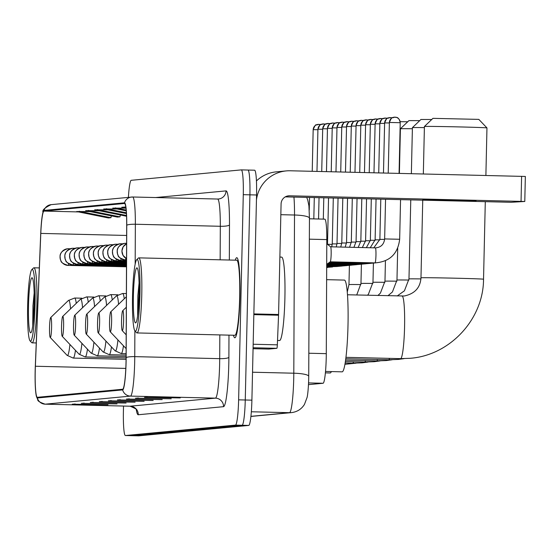 <?xml version="1.0" encoding="UTF-8"?>
<svg xmlns="http://www.w3.org/2000/svg" width="553" height="553" viewBox="0 0 553 553"><rect width="100%" height="100%" fill="white"/><g stroke="black" fill="none" stroke-linecap="round" stroke-linejoin="round"><path stroke-width="0.83" d="M324.763 219.154L309.438 218.788L324.735 219.154A25.03 2.571 91.4 0 1 324.763 219.154A25.03 2.571 91.4 0 1 326.809 239.594L326.291 353.657A25.03 2.571 91.4 0 1 326.229 357.998A25.03 2.571 91.4 0 1 323.083 383.264L308.491 384.646M138.644 435.833A25.03 2.571 -88.6 0 0 138.672 435.84A25.03 2.571 -88.6 0 0 138.706 435.84L248.753 425.423A25.03 2.571 -88.6 0 0 251.898 400.158L256.557 194.988A25.03 2.571 -88.6 0 0 254.574 170.206A25.03 2.571 -88.6 0 0 254.546 170.206L247.965 170.054A25.03 2.571 -88.6 0 0 247.903 170.048A25.03 2.571 -88.6 0 1 247.938 170.048A25.03 2.571 -88.6 0 1 249.915 194.829A25.03 2.571 -88.6 0 0 247.938 170.048L254.574 170.206M123.526 406.054L123.416 410.741A25.03 2.571 -88.6 0 0 125.4 435.522A25.03 2.571 -88.6 0 0 125.427 435.522L235.474 425.105A25.03 2.571 -88.6 0 0 238.626 399.84L245.262 399.999L249.915 194.829L245.262 399.999A25.03 2.571 -88.6 0 1 242.117 425.264A25.03 2.571 -88.6 0 0 245.262 399.999L251.898 400.158M125.427 435.522L132.07 435.681L242.117 425.264L132.07 435.681A25.03 2.571 -88.6 0 1 132.036 435.681A25.03 2.571 -88.6 0 0 132.07 435.681L138.706 435.84M239.919 297.348A40.044 4.12 -88.6 0 0 236.753 257.705A40.044 4.12 -88.6 0 0 235.26 260.173A40.044 4.12 -88.6 0 1 236.753 257.705A40.044 4.12 -88.6 0 1 239.919 297.348A40.044 4.12 -88.6 0 1 234.831 337.779A40.044 4.12 -88.6 0 0 239.919 297.348M126.022 362.291A26.696 2.744 91.4 0 1 122.662 389.243L37.376 397.31A26.696 2.744 91.4 0 1 37.341 397.31A26.696 2.744 91.4 0 1 35.378 366.245L40.798 233.407A26.696 2.744 91.4 0 1 44.012 211.094L124.473 203.476A26.696 2.744 91.4 0 1 124.508 203.476A26.696 2.744 91.4 0 1 126.685 225.278L126.084 357.66A26.696 2.744 91.4 0 1 126.022 362.291M126.091 362.284A27.367 2.813 -88.6 0 0 126.153 357.535L126.755 225.154A27.367 2.813 -88.6 0 0 124.487 202.813L44.026 210.423A27.367 2.813 -88.6 0 0 43.023 212.179A27.367 2.813 -88.6 0 0 40.735 233.297L35.316 366.134A27.367 2.813 -88.6 0 0 36.374 396.183A27.367 2.813 -88.6 0 0 37.362 397.98L122.648 389.906A27.367 2.813 -88.6 0 0 126.091 362.284M132.008 435.674A25.03 2.571 -88.6 0 0 132.036 435.681L138.672 435.84M75.229 403.966L73.037 404.174A6.677 6.636 -95.4 0 1 72.256 404.202L108.022 404.755L72.256 404.202M84.256 403.109L82.065 403.317A6.677 6.636 -95.4 0 1 81.284 403.344L117.049 403.897L81.284 403.344M93.284 402.259L91.093 402.466A6.677 6.636 -95.4 0 1 90.312 402.494L126.077 403.04L90.312 402.494M102.312 401.402L100.121 401.609A6.677 6.636 -95.4 0 1 99.34 401.637L135.105 402.19L99.34 401.637M147.444 397.13L145.252 397.337A6.677 6.636 -95.4 0 1 144.478 397.365L180.243 397.918L144.478 397.365M138.416 397.987L136.225 398.195A6.677 6.636 -95.4 0 1 135.45 398.222L171.216 398.768L135.45 398.222M129.388 398.837L127.204 399.045A6.677 6.636 -95.4 0 1 126.423 399.072L162.188 399.625L126.423 399.072M120.36 399.695L118.176 399.902A6.677 6.636 -95.4 0 1 117.395 399.93L153.16 400.483L117.395 399.93M111.333 400.552L109.148 400.759A6.677 6.636 -95.4 0 1 108.367 400.787L144.133 401.333L108.367 400.787M233.463 335.242A40.044 4.12 -88.6 0 0 234.831 337.779A40.044 4.12 -88.6 0 1 233.463 335.242M238.626 399.84L243.279 194.67A25.03 2.571 -88.6 0 0 241.302 169.889A25.03 2.571 -88.6 0 0 241.267 169.889L131.22 180.306A25.03 2.571 -88.6 0 0 128.407 197.338M108.008 209.843L94.681 209.829L126.54 216.23M98.98 210.7L85.653 210.686L117.395 217.094L119.973 216.852L120.34 215.013M89.952 211.55L76.632 211.536L108.367 217.951L110.946 217.709L111.312 215.87M125.787 207.057L121.764 207.264L125.939 208.108M117.029 208.993L103.708 208.979L126.409 213.562M125.939 208.135L112.736 208.122L126.222 210.845M115.314 207.88L126.153 210.064M124.342 207.022L125.828 207.327M106.287 208.73L126.367 212.787M97.266 209.587L126.513 215.497M88.238 210.437L119.973 216.852M79.21 211.294L110.946 217.709M476.064 200.857L422.824 199.612L476.064 200.857M268.799 349.081L253.067 348.701L268.799 349.081A4.168 0.429 91.4 0 1 268.793 349.081L276.839 348.321L253.087 347.747M256.44 199.958A33.374 33.194 -95.4 0 1 290.138 170.773L525.35 176.455L524.783 201.479L289.572 195.797A8.343 8.295 84.6 0 0 281.083 203.939L278.574 314.498A4.168 0.429 91.4 0 1 278.553 315.224L277.343 344.83A4.168 0.429 91.4 0 1 276.839 348.321M256.426 180.976A33.374 33.194 -95.4 0 1 276.265 171.859L286.233 170.912M285.286 196.875L511.069 202.287L524.762 201.479M132.54 295.71A35.876 3.684 -88.6 0 0 135.001 331.019A35.876 3.684 -88.6 0 0 139.93 295.005A35.876 3.684 -88.6 0 0 136.709 259.675A35.876 3.684 -88.6 0 0 132.54 295.71M135.001 331.019L136.605 332.719A37.542 3.857 -88.6 0 0 136.999 332.934A37.542 3.857 -88.6 0 0 141.762 295.032A37.542 3.857 -88.6 0 0 138.796 257.864A37.542 3.857 -88.6 0 0 138.388 258.057L136.709 259.675M136.999 332.934L234.894 335.277A37.542 3.857 -88.6 0 0 239.663 297.376A37.542 3.857 -88.6 0 0 236.691 260.207L138.796 257.864M277.523 340.468L279.597 340.517A41.717 4.286 -88.6 0 0 284.892 298.406A41.717 4.286 -88.6 0 0 281.595 257.11L279.88 257.069M139.073 295.088A27.532 2.827 -88.6 0 0 137.179 267.984A27.532 2.827 -88.6 0 0 133.397 295.627A27.532 2.827 -88.6 0 0 135.872 322.745A27.532 2.827 -88.6 0 0 139.073 295.088M139.059 283.115L137.856 295.682L137.614 316.019M138.05 312.431L139.135 290.982M432.944 118.349L478.815 119.386L486.965 127.916A31.286 0.38 -178.7 0 0 486.965 127.916A31.286 0.38 -178.7 0 0 457.117 126.865A31.286 0.38 -178.7 0 0 424.58 126.464A31.286 0.38 -178.7 0 0 424.414 126.499L432.944 118.349M121.549 320.775A10.009 1.03 -88.6 0 0 122.234 330.632A10.009 1.03 -88.6 0 0 123.609 320.581A10.009 1.03 -88.6 0 0 122.711 310.724A10.009 1.03 -88.6 0 0 121.549 320.775M325.523 371.443L342.169 371.837A45.885 4.714 -88.6 0 0 347.996 325.517A45.885 4.714 -88.6 0 0 344.367 280.088L326.623 279.666M424.386 127.612A31.286 0.38 -178.7 0 0 412.573 127.605A31.286 0.38 -178.7 0 0 412.414 127.632L420.944 119.483L431.741 119.496M412.414 127.632A31.286 0.38 -178.7 0 0 412.407 127.639L411.363 173.677M109.542 321.915A10.009 1.03 -88.6 0 0 110.234 331.765A10.009 1.03 -88.6 0 0 111.609 321.715A10.009 1.03 -88.6 0 0 110.711 311.857A10.009 1.03 -88.6 0 0 109.542 321.915M325.392 372.86L330.162 372.978A45.885 4.714 -88.6 0 0 331.365 371.581M412.386 128.745A31.286 0.38 -178.7 0 0 400.572 128.738A31.286 0.38 -178.7 0 0 400.407 128.766L408.937 120.616L419.741 120.63M400.407 128.766A31.286 0.38 -178.7 0 0 400.407 128.773L399.397 173.393M97.542 323.049A10.009 1.03 -88.6 0 0 98.227 332.906A10.009 1.03 -88.6 0 0 99.609 322.855A10.009 1.03 -88.6 0 0 98.704 312.991A10.009 1.03 -88.6 0 0 97.542 323.049M85.542 324.182A10.009 1.03 -88.6 0 0 86.227 334.04A10.009 1.03 -88.6 0 0 87.602 323.989A10.009 1.03 -88.6 0 0 86.703 314.132A10.009 1.03 -88.6 0 0 85.542 324.182M400.151 121.688L407.741 121.771M73.535 325.323A10.009 1.03 -88.6 0 0 74.226 335.173A10.009 1.03 -88.6 0 0 75.602 325.123A10.009 1.03 -88.6 0 0 74.703 315.265A10.009 1.03 -88.6 0 0 73.535 325.323M61.535 326.457A10.009 1.03 -88.6 0 0 62.226 336.314A10.009 1.03 -88.6 0 0 63.602 326.263A10.009 1.03 -88.6 0 0 62.703 316.399A10.009 1.03 -88.6 0 0 61.535 326.457M49.535 327.59A10.009 1.03 -88.6 0 0 50.219 337.448A10.009 1.03 -88.6 0 0 51.595 327.397A10.009 1.03 -88.6 0 0 50.696 317.54A10.009 1.03 -88.6 0 0 49.535 327.59M330.203 261.818A7.507 0.774 -88.6 0 0 330.265 261.797A7.507 0.774 -88.6 0 0 331.157 254.235A7.507 0.774 -88.6 0 0 330.625 246.825A7.507 0.774 -88.6 0 0 330.563 246.804M27.65 305.636A35.876 3.684 -88.6 0 0 30.111 340.945A35.876 3.684 -88.6 0 0 35.046 304.931A35.876 3.684 -88.6 0 0 31.818 269.601A35.876 3.684 -88.6 0 0 27.65 305.636M30.111 340.945L31.715 342.646A37.542 3.857 -88.6 0 0 32.109 342.86A37.542 3.857 -88.6 0 0 36.878 304.959A37.542 3.857 -88.6 0 0 33.906 267.79A37.542 3.857 -88.6 0 0 33.505 267.984L31.818 269.601M34.182 305.014A27.532 2.827 -88.6 0 0 32.295 277.91A27.532 2.827 -88.6 0 0 28.507 305.553A27.532 2.827 -88.6 0 0 30.982 332.671A27.532 2.827 -88.6 0 0 34.182 305.014M34.175 293.042L32.966 305.609L32.731 325.945M33.166 322.358L34.245 300.908M308.83 353.236L326.291 353.657M308.574 382.918L323.083 383.264M309.348 239.173L326.809 239.594M250.924 416.34L289.523 412.683A33.374 3.429 -88.6 0 0 293.719 378.999A33.374 3.429 -88.6 0 0 293.802 373.206L252.534 372.217M251.345 411.771L289.523 412.683A16.687 16.597 84.6 0 0 291.479 412.614L250.91 416.45M256.557 194.988L243.279 194.67M248.753 425.423L235.474 425.105M306.687 197.386L307.724 199.937L308.92 205.889L309.445 218.145L308.726 376.344A16.687 3.083 -179.7 0 0 293.802 373.206L294.514 215.013L280.841 214.688M309.445 218.145A16.687 3.083 -179.7 0 0 294.514 215.013A33.374 3.429 -88.6 0 0 293.947 197.082M228.983 335.132L228.887 357.335A41.717 4.286 91.4 0 1 223.543 406.676L138.257 414.75A8.343 8.295 84.6 0 0 130.149 406.206L215.435 398.139A33.374 3.429 -88.6 0 0 219.631 364.448A33.374 3.429 -88.6 0 0 219.707 358.662L219.818 334.911M138.257 414.75A41.717 4.286 91.4 0 1 136.252 409.49M130.066 406.206A33.374 3.429 -88.6 0 0 130.107 406.213A33.374 3.429 -88.6 0 0 130.149 406.206L45.194 404.174A33.374 3.429 91.4 0 1 45.152 404.174A33.374 3.429 91.4 0 1 45.104 404.174M134.87 330.86L134.752 356.63A33.374 3.429 91.4 0 1 134.676 362.415A33.374 3.429 91.4 0 1 130.48 396.1A8.343 8.295 -95.4 0 1 122.648 389.906M126.153 357.535A8.343 1.541 -179.7 0 1 134.752 356.63L219.707 358.662A8.343 1.541 0.3 0 0 228.887 357.335M126.755 225.154A8.343 1.541 -179.7 0 1 135.354 224.242A33.374 3.429 91.4 0 0 132.63 196.992A33.374 3.429 91.4 0 0 132.589 196.999A8.343 8.295 84.6 0 0 124.487 202.813M44.026 210.423A8.343 8.295 -95.4 0 1 51.153 204.645L132.63 196.992L217.592 199.032A33.374 3.429 -88.6 0 0 217.55 199.032L132.672 196.999M220.156 259.813L220.308 226.281L135.354 224.242L135.174 264.078M37.362 397.98A8.343 8.295 84.6 0 0 45.194 404.174L130.48 396.1L215.435 398.139A8.343 8.295 84.6 0 1 223.543 406.676M155.69 197.545L226.032 190.889A41.717 4.286 91.4 0 1 229.481 224.947L229.329 260.034M241.329 169.895L247.903 170.048M229.481 224.947A8.343 1.541 0.3 0 1 220.308 226.281A33.374 3.429 -88.6 0 0 217.592 199.032L218.525 198.997A8.343 8.295 84.6 0 0 226.032 190.889M217.626 199.032A8.343 8.295 84.6 0 0 218.525 198.997M44.012 211.094L78.519 211.923M40.798 233.407L126.637 235.46M35.378 366.245L125.808 368.409M287.629 195.983L289.572 195.797M253.855 313.91L278.574 314.498M521.044 201.34L521.61 176.317M278.553 315.224L253.841 314.629M253.17 344.249L277.343 344.83M402.052 296.076A31.286 3.214 91.4 0 1 402.093 296.076A31.286 3.214 91.4 0 1 404.568 327.051A31.286 3.214 91.4 0 1 400.635 358.634A31.286 3.214 91.4 0 1 400.593 358.634L345.964 357.328M347.464 294.77L404.243 296C414.729 293.795 420.308 287.726 420.978 277.793A31.286 0.38 1.3 0 1 421.144 277.758A31.286 0.38 1.3 0 1 453.875 278.166A31.286 0.38 1.3 0 1 483.536 279.217L485.292 201.665M389.582 358.372A31.286 3.214 91.4 0 1 388.628 359.768A31.286 3.214 91.4 0 1 388.593 359.768L345.791 358.745M397.185 295.959L404.416 290.83L408.978 278.933A31.286 0.38 1.3 0 1 409.144 278.899A31.286 0.38 1.3 0 1 420.923 278.906M377.581 359.505A31.286 3.214 91.4 0 1 376.628 360.902A31.286 3.214 91.4 0 1 376.586 360.902L345.597 360.162M387.936 295.737L392.416 291.97L396.971 280.067A31.286 0.38 1.3 0 1 397.137 280.032A31.286 0.38 1.3 0 1 408.916 280.039M98.227 332.906L115.107 350.796A27.595 2.834 -88.6 0 0 117.934 339.936M126.105 353.657L121.204 353.54A30.035 3.09 -88.6 0 0 123.464 345.798M124.259 298.8A30.035 3.09 -88.6 0 0 122.642 293.484L116.42 295.924A27.595 2.834 -88.6 0 1 118.556 304.295M365.581 360.639A31.286 3.214 91.4 0 1 364.627 362.042A31.286 3.214 91.4 0 1 364.586 362.042L345.397 361.579M377.92 295.496L380.409 293.104L384.971 281.201A31.286 0.38 1.3 0 1 385.137 281.166A31.286 0.38 1.3 0 1 396.916 281.173M86.227 334.04L103.107 351.936A27.595 2.834 -88.6 0 0 105.927 341.07M126.098 355.074L109.204 354.673A30.035 3.09 -88.6 0 0 111.464 346.931M112.259 299.933A30.035 3.09 -88.6 0 0 110.641 294.618L104.42 297.065A27.595 2.834 -88.6 0 1 106.556 305.429M353.574 361.78A31.286 3.214 91.4 0 1 352.62 363.176A31.286 3.214 91.4 0 1 352.586 363.176L345.176 362.996M367.469 295.247L368.409 294.237L372.971 282.341A31.286 0.38 1.3 0 1 373.137 282.306A31.286 0.38 1.3 0 1 384.916 282.313M74.226 335.173L91.1 353.07A27.595 2.834 -88.6 0 0 93.927 342.203M126.091 356.498L97.197 355.807A30.035 3.09 -88.6 0 0 99.457 348.072M100.259 301.067A30.035 3.09 -88.6 0 0 98.634 295.758L92.413 298.198A27.595 2.834 -88.6 0 1 94.556 306.569M356.726 294.991L360.971 283.475A31.286 0.38 1.3 0 1 361.137 283.44A31.286 0.38 1.3 0 1 372.916 283.447M62.226 336.314L79.1 354.203A27.595 2.834 -88.6 0 0 81.927 343.344M126.084 357.922L85.197 356.948A30.035 3.09 -88.6 0 0 87.457 349.206M88.259 302.208A30.035 3.09 -88.6 0 0 86.634 296.892L80.413 299.332A27.595 2.834 -88.6 0 1 82.549 307.703M347.249 292.081L348.964 284.608A31.286 0.38 1.3 0 1 349.13 284.574A31.286 0.38 1.3 0 1 360.909 284.581M50.219 337.448L67.1 355.344A27.595 2.834 -88.6 0 0 69.927 344.478M126.07 359.346L73.196 358.081A30.035 3.09 -88.6 0 0 75.457 350.339M76.252 303.341A30.035 3.09 -88.6 0 0 74.634 298.026L68.413 300.473A27.595 2.834 -88.6 0 1 70.549 308.837M389.409 122.455L400.192 122.711A5.426 5.392 -95.4 0 0 394.925 117.16A5.426 5.392 84.6 0 0 389.409 122.455L389.409 122.455M375.957 255.306A7.507 0.774 -88.6 0 0 375.404 247.889A7.507 0.774 -88.6 0 0 375.363 247.875C380.851 247.461 383.941 244.481 384.646 238.931L399.66 239.269C397.89 253.91 389.671 261.783 375.003 262.889A7.507 0.774 -88.6 0 0 375.957 255.306M374.969 262.875A7.507 0.774 -88.6 0 0 375.003 262.889L330.231 261.818M391.953 117.969A5.426 5.392 -95.4 0 0 390.162 117.616A5.426 5.392 84.6 0 0 384.646 122.904L389.367 122.953M380.796 199.163L379.883 239.38L384.625 239.401M370.206 263.332A7.507 0.774 -88.6 0 0 370.24 263.339A7.507 0.774 -88.6 0 0 370.551 262.779M378.729 172.895L379.856 123.36C383.298 115.487 382.185 119.953 384.764 118.086L387.197 118.418A5.426 5.392 -95.4 0 0 385.4 118.066A5.426 5.392 84.6 0 0 379.883 123.354L384.605 123.402M376.047 199.052L375.121 239.829L379.863 239.85M365.436 263.781A7.507 0.774 -88.6 0 0 365.478 263.788A7.507 0.774 -88.6 0 0 365.789 263.235M375.121 123.824L375.086 123.817C378.535 115.936 377.423 120.402 380.001 118.536L382.434 118.867A5.426 5.392 -95.4 0 0 380.637 118.515A5.426 5.392 84.6 0 0 375.121 123.81L379.842 123.858M126.533 258.666A8.343 8.295 -95.4 0 1 121.957 251.014A8.343 8.295 84.6 0 1 126.602 243.714L123.181 246.776L121.909 251.014L123.022 255.368L126.533 258.68M371.298 198.935L370.358 240.279L375.1 240.306M360.674 264.23A7.507 0.774 -88.6 0 0 360.715 264.244A7.507 0.774 -88.6 0 0 361.019 263.684M373.98 172.785L375.121 123.81M370.358 124.273L370.323 124.266C373.773 116.386 372.66 120.851 375.238 118.992L377.671 119.317A5.426 5.392 -95.4 0 0 375.874 118.964A5.426 5.392 84.6 0 0 370.358 124.259L375.079 124.307M126.526 260.034L125.289 260A8.343 0.857 -88.6 0 0 125.303 260A8.343 0.857 -88.6 0 0 125.289 260A8.343 0.857 -88.6 0 0 125.849 258.299M125.303 260A8.343 8.295 -95.4 0 1 117.195 251.463A8.343 8.295 84.6 0 1 124.702 243.355L125.69 243.32A8.343 0.857 -88.6 0 0 125.676 243.32A8.343 8.295 84.6 0 0 124.702 243.355C119.787 244.965 117.284 247.412 117.201 250.696L117.554 254.249C118.909 255.299 115.847 256.993 125.289 260M126.015 244.025A8.343 0.857 -88.6 0 0 125.69 243.32L126.602 243.341M366.549 198.824L365.595 240.735L370.337 240.755M355.911 264.68A7.507 0.774 -88.6 0 0 355.952 264.693A7.507 0.774 -88.6 0 0 356.256 264.134M369.231 172.667L370.358 124.259M365.595 124.722L365.561 124.715C369.01 116.835 367.897 121.301 370.475 119.441L372.909 119.766A5.426 5.392 -95.4 0 0 371.111 119.413A5.426 5.392 84.6 0 0 365.595 124.708L370.316 124.757M126.526 260.594L120.526 260.456A8.343 0.857 -88.6 0 0 120.533 260.449A8.343 0.857 -88.6 0 0 120.526 260.456A8.343 0.857 -88.6 0 0 121.086 258.749M120.533 260.449A8.343 8.295 -95.4 0 1 112.432 251.912A8.343 8.295 84.6 0 1 119.939 243.804L120.927 243.769A8.343 0.857 -88.6 0 0 120.913 243.769A8.343 8.295 84.6 0 0 119.939 243.804C115.024 245.414 112.522 247.862 112.439 251.145L112.791 254.698C114.146 255.749 111.084 257.442 120.526 260.456M121.252 244.474A8.343 0.857 -88.6 0 0 120.927 243.769L122.655 243.811M361.8 198.707L360.833 241.184L365.574 241.205M351.148 265.129A7.507 0.774 -88.6 0 0 351.19 265.143A7.507 0.774 -88.6 0 0 351.494 264.583M364.475 172.557L365.595 124.708M368.139 120.222A5.426 5.392 -95.4 0 0 366.342 119.87A5.426 5.392 84.6 0 0 360.833 125.158L365.554 125.206M126.519 261.161L115.764 260.905A8.343 0.857 -88.6 0 0 115.764 260.905A8.343 0.857 -88.6 0 0 115.771 260.905A8.343 0.857 -88.6 0 0 116.324 259.198M115.771 260.905A8.343 8.295 -95.4 0 1 107.669 252.362A8.343 8.295 84.6 0 1 115.176 244.26L116.165 244.219A8.343 8.295 84.6 0 0 115.176 244.26C110.261 245.864 107.759 248.311 107.676 251.594L108.029 255.147C109.383 256.205 106.321 257.892 115.764 260.905M116.489 244.924A8.343 0.857 -88.6 0 0 116.165 244.219A8.343 0.857 -88.6 0 0 116.151 244.226L117.893 244.26M357.044 198.596L356.07 241.633L360.812 241.654M346.385 265.585A7.507 0.774 -88.6 0 0 346.427 265.592A7.507 0.774 -88.6 0 0 346.731 265.039M356.063 125.621L356.035 125.614C359.485 117.741 358.372 122.206 360.95 120.34L363.383 120.672A5.426 5.392 -95.4 0 0 361.579 120.319A5.426 5.392 84.6 0 0 356.07 125.607L360.791 125.662M110.987 261.355A8.343 0.857 -88.6 0 0 111.001 261.355A8.343 0.857 -88.6 0 0 111.561 259.647M111.008 261.355A8.343 8.295 -95.4 0 1 102.906 252.818A8.343 8.295 84.6 0 1 110.413 244.709L111.402 244.675A8.343 8.295 84.6 0 0 110.413 244.709C105.499 246.313 102.996 248.76 102.913 252.05L103.266 255.597C104.621 256.654 101.558 258.341 111.001 261.355A8.343 0.857 -88.6 0 0 111.008 261.355L126.519 261.728M111.727 245.373A8.343 0.857 -88.6 0 0 111.402 244.675A8.343 0.857 -88.6 0 0 111.388 244.675L113.13 244.716M352.296 198.479L351.307 242.083L356.049 242.103M341.623 266.034A7.507 0.774 -88.6 0 0 341.664 266.041A7.507 0.774 -88.6 0 0 341.968 265.488M354.978 172.329L356.07 125.607M351.3 126.077L351.273 126.07C354.722 118.19 353.609 122.655 356.187 120.789L358.62 121.121A5.426 5.392 -95.4 0 0 356.816 120.768A5.426 5.392 84.6 0 0 351.3 126.063L356.028 126.112M106.224 261.804A8.343 0.857 -88.6 0 0 106.238 261.804A8.343 0.857 -88.6 0 0 106.798 260.104M106.245 261.804A8.343 8.295 -95.4 0 1 98.144 253.267A8.343 8.295 84.6 0 1 105.651 245.159L106.639 245.124A8.343 8.295 84.6 0 0 105.651 245.159C100.736 246.762 98.234 249.209 98.151 252.5L98.503 256.053C99.858 257.104 96.796 258.797 106.238 261.804A8.343 0.857 -88.6 0 0 106.245 261.804L126.519 262.288M106.964 245.829A8.343 0.857 -88.6 0 0 106.639 245.124A8.343 0.857 -88.6 0 0 106.625 245.124L108.367 245.166M347.547 198.368L346.544 242.532L351.286 242.56M336.86 266.484A7.507 0.774 -88.6 0 0 336.901 266.498A7.507 0.774 -88.6 0 0 337.206 265.938M350.229 172.218L351.3 126.063M353.851 121.577A5.426 5.392 -95.4 0 0 352.054 121.218A5.426 5.392 84.6 0 0 346.537 126.513L351.266 126.561M126.513 262.855L101.476 262.253A8.343 0.857 -88.6 0 0 101.482 262.253A8.343 0.857 -88.6 0 0 101.476 262.253A8.343 0.857 -88.6 0 0 102.035 260.553M101.482 262.253A8.343 8.295 -95.4 0 1 93.381 253.716A8.343 8.295 84.6 0 1 100.888 245.608L101.876 245.573A8.343 0.857 -88.6 0 0 101.863 245.573A8.343 8.295 84.6 0 0 100.888 245.608C95.973 247.219 93.471 249.666 93.388 252.949L93.74 256.502C95.095 257.553 92.033 259.246 101.476 262.253M102.201 246.279A8.343 0.857 -88.6 0 0 101.876 245.573L103.605 245.615M342.798 198.257L341.782 242.988L346.524 243.009M332.097 266.933A7.507 0.774 -88.6 0 0 332.139 266.947A7.507 0.774 -88.6 0 0 332.443 266.387M345.48 172.101L346.537 126.513M349.088 122.026A5.426 5.392 -95.4 0 0 347.291 121.674A5.426 5.392 84.6 0 0 341.775 126.962L346.503 127.01M126.513 263.422L96.713 262.71A8.343 0.857 -88.6 0 0 96.72 262.71A8.343 0.857 -88.6 0 0 96.713 262.71A8.343 0.857 -88.6 0 0 97.273 261.002M96.72 262.71A8.343 8.295 -95.4 0 1 88.611 254.166A8.343 8.295 84.6 0 1 96.125 246.057L97.114 246.023A8.343 0.857 -88.6 0 0 97.1 246.023A8.343 8.295 84.6 0 0 96.125 246.057C91.21 247.668 88.708 250.115 88.625 253.398L88.978 256.951C90.333 258.002 87.27 259.696 96.713 262.71M97.439 246.728A8.343 0.857 -88.6 0 0 97.114 246.023L98.842 246.064M338.049 198.14L337.019 243.438L341.761 243.458M327.335 267.382A7.507 0.774 -88.6 0 0 327.376 267.396A7.507 0.774 -88.6 0 0 327.68 266.836M344.325 122.476A5.426 5.392 -95.4 0 0 342.528 122.123A5.426 5.392 84.6 0 0 337.012 127.411L341.74 127.46M126.506 263.988L91.95 263.159A8.343 0.857 -88.6 0 0 91.95 263.159A8.343 0.857 -88.6 0 0 91.957 263.159A8.343 0.857 -88.6 0 0 92.51 261.451M91.957 263.159A8.343 8.295 -95.4 0 1 83.849 254.615A8.343 8.295 84.6 0 1 91.363 246.514L92.351 246.479A8.343 8.295 84.6 0 0 91.363 246.514C86.448 248.117 83.945 250.564 83.862 253.848L84.215 257.401C85.57 258.458 82.508 260.145 91.95 263.159M92.676 247.177A8.343 0.857 -88.6 0 0 92.351 246.479A8.343 0.857 -88.6 0 0 92.337 246.479L94.079 246.52M333.3 198.029L332.256 243.887L336.998 243.908M331.226 171.762L332.222 127.867C335.671 119.994 334.551 124.46 337.136 122.593L339.57 122.925A5.426 5.392 -95.4 0 0 337.765 122.572A5.426 5.392 84.6 0 0 332.249 127.867L336.977 127.916M87.174 263.608A8.343 0.857 -88.6 0 0 87.187 263.608A8.343 0.857 -88.6 0 0 87.747 261.908M87.194 263.608A8.343 8.295 -95.4 0 1 79.086 255.071A8.343 8.295 84.6 0 1 86.6 246.963L87.588 246.928A8.343 8.295 84.6 0 0 86.6 246.963C81.685 248.567 79.183 251.014 79.1 254.304L79.452 257.85C80.807 258.908 77.745 260.594 87.187 263.608A8.343 0.857 -88.6 0 0 87.194 263.608L126.506 264.548M87.913 247.626A8.343 0.857 -88.6 0 0 87.588 246.928A8.343 0.857 -88.6 0 0 87.574 246.928L89.316 246.97M328.544 197.912L327.494 244.336L332.235 244.357M326.477 171.644L327.459 128.324C330.908 120.443 329.788 124.909 332.374 123.043L334.807 123.374A5.426 5.392 -95.4 0 0 333.003 123.022A5.426 5.392 84.6 0 0 327.487 128.317L332.215 128.365M82.411 264.058A8.343 0.857 -88.6 0 0 82.425 264.058A8.343 0.857 -88.6 0 0 82.985 262.357M82.432 264.058A8.343 8.295 -95.4 0 1 74.323 255.521A8.343 8.295 84.6 0 1 81.837 247.412L82.819 247.378A8.343 8.295 84.6 0 0 81.837 247.412C76.922 249.023 74.42 251.463 74.337 254.753L74.69 258.306C76.044 259.357 72.982 261.051 82.425 264.058A8.343 0.857 -88.6 0 0 82.432 264.058L126.506 265.115M83.15 248.083A8.343 0.857 -88.6 0 0 82.819 247.378A8.343 0.857 -88.6 0 0 82.812 247.378L84.554 247.419M321.728 171.534L322.696 128.773C326.146 120.893 325.026 125.358 327.604 123.499L330.044 123.824A5.426 5.392 -95.4 0 0 328.24 123.471A5.426 5.392 84.6 0 0 322.724 128.766L327.445 128.814M126.499 265.682L77.662 264.507A8.343 0.857 -88.6 0 0 77.669 264.507A8.343 0.857 -88.6 0 0 77.662 264.507A8.343 0.857 -88.6 0 0 78.222 262.806M77.669 264.507A8.343 8.295 -95.4 0 1 69.56 255.97A8.343 8.295 84.6 0 1 77.074 247.862L78.056 247.827A8.343 8.295 84.6 0 0 77.074 247.862C72.16 249.472 69.657 251.919 69.574 255.203L69.927 258.756C71.282 259.806 68.219 261.5 77.662 264.507M78.388 248.532A8.343 0.857 -88.6 0 0 78.056 247.827A8.343 0.857 -88.6 0 0 78.049 247.827L79.791 247.868M316.98 171.416L317.934 129.222C321.376 121.349 320.263 125.808 322.841 123.948L325.282 124.273A5.426 5.392 -95.4 0 0 323.477 123.927A5.426 5.392 84.6 0 0 317.961 129.215L322.682 129.264M126.499 266.242L72.899 264.963A8.343 0.857 -88.6 0 0 72.906 264.963A8.343 0.857 -88.6 0 0 72.899 264.963A8.343 0.857 -88.6 0 0 73.459 263.256M72.906 264.963A8.343 8.295 -95.4 0 1 64.798 256.419A8.343 8.295 84.6 0 1 72.312 248.311L73.293 248.276A8.343 0.857 -88.6 0 0 73.286 248.276A8.343 8.295 84.6 0 0 72.312 248.311C67.397 249.921 64.895 252.368 64.812 255.652L65.164 259.205C66.519 260.263 63.457 261.949 72.899 264.963M73.625 248.981A8.343 0.857 -88.6 0 0 73.293 248.276L75.028 248.318M320.512 124.729A5.426 5.392 -95.4 0 0 318.715 124.377A5.426 5.392 84.6 0 0 313.198 129.665L317.92 129.713M126.499 266.809L68.137 265.412A8.343 0.857 -88.6 0 0 68.137 265.412A8.343 0.857 -88.6 0 0 68.143 265.412A8.343 0.857 -88.6 0 0 68.696 263.705M68.143 265.412A8.343 8.295 -95.4 0 1 60.035 256.869A8.343 8.295 84.6 0 1 67.549 248.767L68.531 248.732A8.343 8.295 84.6 0 0 67.549 248.767C62.634 250.371 60.132 252.818 60.049 256.101L60.401 259.654C61.756 260.712 58.694 262.399 68.137 265.412M68.862 249.431A8.343 0.857 -88.6 0 0 68.531 248.732A8.343 0.857 -88.6 0 0 68.524 248.732L70.266 248.774M308.726 376.344L308.685 379.538C308.242 392.934 307.157 397.213 307.067 397.496L304.447 404.423C301.447 409.185 297.12 411.916 291.479 412.614M136.446 409.358L136.688 410.305C137.842 409.918 135.651 408.549 130.107 406.213L45.152 404.174C39.947 402.397 37.486 400.918 37.77 399.757L36.374 396.183M43.023 212.179C42.049 210.209 44.758 207.7 51.153 204.645M125.4 435.522L132.036 435.681M241.302 169.889L247.938 170.048M525.35 176.455L524.783 201.479M400.593 358.634L410.139 358.296C449.955 355.385 483.488 319.199 483.536 279.217M420.978 277.793L422.741 200.165M423.335 173.967L424.414 126.499M122.234 330.632L126.188 334.828M122.711 310.724L126.312 307.254M485.887 175.467L486.965 127.923M388.593 359.768L398.139 359.436L404.119 358.641M408.978 278.933L410.768 199.882M110.234 331.765L126.125 348.618M110.711 311.857L126.361 296.774M376.586 360.902L386.139 360.57L392.118 359.775M396.971 280.067L397.697 248.304M121.204 353.54L115.107 350.796M126.374 293.574L122.642 293.484M98.704 312.991L116.42 295.924M364.586 362.042L374.132 361.703L380.118 360.915M384.971 281.201L385.434 260.781M109.204 354.673L103.107 351.936M117.872 294.79L110.641 294.618M86.703 314.132L104.42 297.065M352.586 363.176L362.132 362.837L368.111 362.049M372.971 282.341L373.406 263.207M97.197 355.807L91.1 353.07M105.872 295.931L98.634 295.758M74.703 315.265L92.413 298.198M344.948 364.303L356.111 363.183M360.971 283.475L361.406 264.244M85.197 356.948L79.1 354.203M93.865 297.065L86.634 296.892M62.703 316.399L80.413 299.332M348.964 284.608L349.399 265.481M73.196 358.081L67.1 355.344M81.865 298.198L74.634 298.026M50.696 317.54L68.413 300.473M399.072 173.386L400.22 122.704C398.665 115.128 394.496 118.024 395.001 117.167L394.289 117.188C391.711 119.047 392.824 114.582 389.381 122.462L388.227 173.124M384.646 238.931L385.552 199.28M330.265 261.797L326.692 264.362M330.59 246.804L375.363 247.875M399.66 239.269L400.559 199.64M330.625 246.825L326.788 243.776M391.959 117.962L389.526 117.637C386.948 119.496 388.061 115.038 384.618 122.911L383.478 173.013M375.452 262.896L370.24 263.339L329.47 262.364M379.883 239.38L373.752 247.834M370.69 263.346L365.478 263.788L328.71 262.91M375.121 239.829L370.227 247.751M365.927 263.795L360.715 264.244L327.95 263.456M370.358 240.279L366.369 247.661M361.157 264.244L355.952 264.693L327.196 264.002M365.595 240.735L362.333 247.564M356.395 264.7L351.19 265.143L326.692 264.555M360.833 241.184L358.164 247.461M368.146 120.215L365.713 119.89C363.134 121.75 364.247 117.291 360.798 125.165L359.726 172.439M351.632 265.15L346.427 265.592L326.692 265.122M356.07 241.633L353.913 247.364M346.869 265.599L341.664 266.041L326.685 265.682M351.307 242.083L349.579 247.26M342.107 266.048L336.901 266.498L326.685 266.249M346.544 242.532L345.19 247.15M353.858 121.57L351.425 121.245C348.846 123.105 349.959 118.639 346.51 126.519M337.344 266.505L326.685 266.816M341.782 242.988L340.738 247.046M349.095 122.019L346.662 121.695C344.077 123.554 345.196 119.089 341.747 126.969L340.724 171.99M332.581 266.954L326.678 267.382M337.019 243.438L336.245 246.935M344.332 122.469L341.899 122.144C339.314 124.01 340.434 119.545 336.984 127.418L335.975 171.872M327.818 267.403L326.678 267.597M332.256 243.887L331.703 246.832M323.311 219.119L323.795 197.801M318.563 219.009L319.046 197.684M313.814 218.891L314.298 197.573M320.519 124.729L318.079 124.397C315.5 126.264 316.613 121.798 313.171 129.672L312.224 171.306M309.258 210.043L309.549 197.456M36.263 342.957L32.109 342.86M39.318 267.922L33.906 267.79"/></g></svg>
